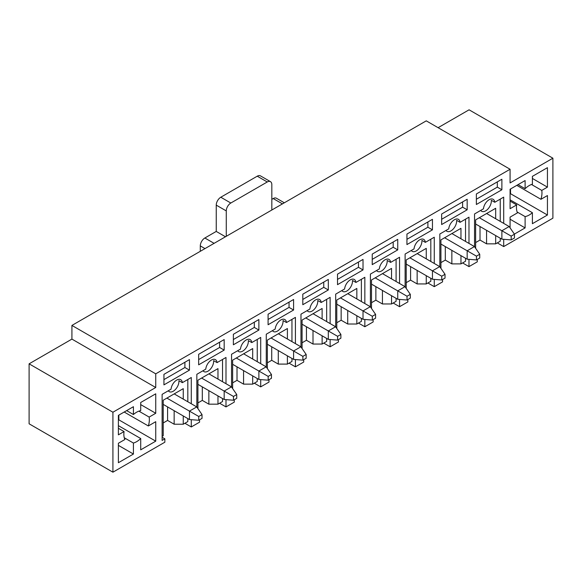 <?xml version="1.0" encoding="UTF-8"?>
<svg xmlns="http://www.w3.org/2000/svg" width="582" height="582" viewBox="0 0 582 582"><rect width="100%" height="100%" fill="white"/><g stroke="black" fill="none" stroke-linecap="round" stroke-linejoin="round"><path stroke-width="0.87" d="M184.901 423.267L191.282 426.955L199.568 422.168L199.568 419.797M163.215 422.954L167.587 420.43L174.149 424.22L183.257 424.22L183.257 415.955M162.123 436.42L163.215 435.787L163.215 400.227L183.257 388.66L183.257 399.128M174.149 424.22L174.149 410.696M187.819 418.589L187.819 421.586L183.257 424.22M162.123 437.264L164.859 438.843L164.859 442.204L112.923 472.191L29.1 423.798L29.1 363.83L71.921 339.102L155.743 387.503L155.743 373.826L71.921 325.425L71.921 339.102M168.293 390.777A8.053 4.649 -60 0 0 169.209 391.635A8.053 4.649 -60 0 0 175.706 389.154A8.053 4.649 -60 0 0 178.9 380.657L182.362 382.658L191.282 377.507L191.282 403.755M187.819 379.5L187.819 401.755M164.859 438.843L162.123 440.421L162.123 394.341L171.043 389.191A8.053 4.649 -60 0 1 174.818 381.537A8.053 4.649 -60 0 1 180.726 379.682A8.053 4.649 -60 0 1 182.362 382.658M191.282 419.68L191.282 426.955M167.587 420.43L167.587 406.913M189.456 370.137L189.456 359.618L163.942 374.35L163.942 384.869L189.456 370.137L184.901 367.511L184.901 362.251M163.942 379.609L184.901 367.511M219.618 403.231L225.991 406.913L234.284 402.126L234.284 399.754M197.931 402.911L202.303 400.387L208.865 404.177L217.974 404.177L217.974 395.913M197.931 408.629L197.931 380.184L217.974 368.617L217.974 379.086M208.865 404.177L208.865 390.653M222.528 398.546L222.528 401.544L217.974 404.177M203.009 370.734A8.053 4.649 -60 0 0 203.926 371.592A8.053 4.649 -60 0 0 210.422 369.112A8.053 4.649 -60 0 0 213.609 360.614L217.071 362.615L225.991 357.464L225.991 383.713M222.528 359.465L222.528 381.712M197.225 420.153L196.84 420.117M196.84 407.044L196.84 374.299L205.759 369.148A8.053 4.649 -60 0 1 209.535 361.495A8.053 4.649 -60 0 1 215.442 359.64A8.053 4.649 -60 0 1 217.071 362.615M225.991 399.638L225.991 406.913M202.303 400.387L202.303 386.87M224.172 350.102L224.172 339.575L198.658 354.307L198.658 364.827L224.172 350.102L219.618 347.469L219.618 342.209M198.658 359.567L219.618 347.469M254.327 383.189L260.707 386.87L268.993 382.083L268.993 379.711M232.64 382.869L237.02 380.344L243.574 384.135L252.69 384.135L252.69 375.877M232.64 388.587L232.64 360.149L252.69 348.574L252.69 359.043M243.574 384.135L243.574 370.618M257.244 378.504L257.244 381.501L252.69 384.135M237.718 350.691A8.053 4.649 -60 0 0 238.642 351.55A8.053 4.649 -60 0 0 245.138 349.076A8.053 4.649 -60 0 0 248.325 340.572L251.788 342.572L260.707 337.422L260.707 363.67M257.244 339.422L257.244 361.669M231.942 400.11L231.549 400.081M231.549 387.001L231.549 354.256L240.468 349.105A8.053 4.649 -60 0 1 244.244 341.452A8.053 4.649 -60 0 1 250.151 339.597A8.053 4.649 -60 0 1 251.788 342.572M260.707 379.595L260.707 386.87M237.02 380.344L237.02 366.827M258.881 330.059L258.881 319.54L233.375 334.264L233.375 344.784L258.881 330.059L254.327 327.426L254.327 322.166M233.375 339.524L254.327 327.426M289.043 363.146L295.416 366.827L303.709 362.04L303.709 359.676M267.356 362.826L271.729 360.302L278.291 364.092L287.399 364.092L287.399 355.835M267.356 368.552L267.356 340.106L287.399 328.532L287.399 339M278.291 364.092L278.291 350.575M291.96 358.461L291.96 361.458L287.399 364.092M272.434 330.649A8.053 4.649 -60 0 0 273.351 331.507A8.053 4.649 -60 0 0 279.847 329.034A8.053 4.649 -60 0 0 283.034 320.529L286.497 322.53L295.416 317.379L295.416 343.627M291.96 319.38L291.96 341.627M266.658 380.068L266.265 380.039M266.265 366.958L266.265 334.214L275.184 329.063A8.053 4.649 -60 0 1 278.96 321.41A8.053 4.649 -60 0 1 284.867 319.562A8.053 4.649 -60 0 1 286.497 322.53M295.416 359.552L295.416 366.827M271.729 360.302L271.729 346.785M293.597 310.017L293.597 299.497L268.084 314.222L268.084 324.741L293.597 310.017L289.043 307.383L289.043 302.123M268.084 319.482L289.043 307.383M323.752 343.104L330.132 346.785L338.426 341.998L338.426 339.633M302.073 342.791L306.445 340.266L313.007 344.049L322.115 344.049L322.115 335.792M302.073 348.509L302.073 320.064L322.115 308.489L322.115 318.958M313.007 344.049L313.007 330.532M326.669 338.418L326.669 341.423L322.115 344.049M307.151 310.606A8.053 4.649 -60 0 0 308.067 311.465A8.053 4.649 -60 0 0 314.564 308.991A8.053 4.649 -60 0 0 317.75 300.487L321.213 302.487L330.132 297.337L330.132 323.585M326.669 299.337L326.669 321.591M301.367 360.025L300.974 359.996M300.974 346.916L300.974 314.171L309.893 309.02A8.053 4.649 -60 0 1 313.676 301.374A8.053 4.649 -60 0 1 319.583 299.519A8.053 4.649 -60 0 1 321.213 302.487M330.132 339.51L330.132 346.785M306.445 340.266L306.445 326.742M328.313 289.974L328.313 279.455L302.8 294.179L302.8 304.706L328.313 289.974L323.752 287.341L323.752 282.081M302.8 299.439L323.752 287.341M358.468 323.061L364.849 326.742L373.135 321.955L373.135 319.591M336.782 322.748L341.154 320.224L347.716 324.007L356.831 324.007L356.831 315.75M336.782 328.466L336.782 300.021L356.831 288.446L356.831 298.915M347.716 324.007L347.716 310.49M361.386 318.383L361.386 321.38L356.831 324.007M341.86 290.563A8.053 4.649 -60 0 0 342.776 291.422A8.053 4.649 -60 0 0 349.28 288.948A8.053 4.649 -60 0 0 352.466 280.444L355.929 282.445L364.849 277.294L364.849 303.542M361.386 279.295L361.386 301.549M336.083 339.983L335.69 339.953M335.69 326.873L335.69 294.128L344.609 288.978A8.053 4.649 -60 0 1 348.385 281.332A8.053 4.649 -60 0 1 354.293 279.476A8.053 4.649 -60 0 1 355.929 282.445M364.849 319.474L364.849 326.742M341.154 320.224L341.154 306.699M363.023 269.932L363.023 259.412L337.509 274.144L337.509 284.663L363.023 269.932L358.468 267.305L358.468 262.038M337.509 279.404L358.468 267.305M393.185 303.018L399.558 306.699L407.851 301.913L407.851 299.548M371.498 302.705L375.87 300.181L382.432 303.964L391.541 303.964L391.541 295.707M371.498 308.424L371.498 279.978L391.541 268.404L391.541 278.873M382.432 303.964L382.432 290.447M396.095 298.34L396.095 301.338L391.541 303.964M376.576 270.528A8.053 4.649 -60 0 0 377.492 271.387A8.053 4.649 -60 0 0 383.989 268.906A8.053 4.649 -60 0 0 387.176 260.409L390.638 262.402L399.558 257.259L399.558 283.507M396.095 259.252L396.095 281.506M370.792 319.94L370.407 319.911M370.407 306.838L370.407 274.086L379.326 268.935A8.053 4.649 -60 0 1 383.102 261.289A8.053 4.649 -60 0 1 389.009 259.434A8.053 4.649 -60 0 1 390.638 262.402M399.558 299.432L399.558 306.699M375.87 300.181L375.87 286.657M397.739 249.889L397.739 239.369L372.225 254.101L372.225 264.621L397.739 249.889L393.185 247.263L393.185 242.003M372.225 259.361L393.185 247.263M427.894 282.976L434.274 286.664L442.567 281.877L442.567 279.505M406.207 282.663L410.586 280.138L417.141 283.929L426.257 283.929L426.257 275.664M406.207 288.381L406.207 259.936L426.257 248.368L426.257 258.83M417.141 283.929L417.141 270.404M430.811 278.298L430.811 281.295L426.257 283.929M411.285 250.486A8.053 4.649 -60 0 0 412.209 251.344A8.053 4.649 -60 0 0 418.705 248.863A8.053 4.649 -60 0 0 421.892 240.366L425.355 242.359L434.274 237.216L434.274 263.464M430.811 239.209L430.811 261.464M405.509 299.897L405.116 299.868M405.116 286.795L405.116 254.043L414.035 248.9A8.053 4.649 -60 0 1 417.818 241.246A8.053 4.649 -60 0 1 423.725 239.391A8.053 4.649 -60 0 1 425.355 242.359M434.274 279.389L434.274 286.664M410.586 280.138L410.586 266.621M432.448 229.846L432.448 219.327L406.942 234.059L406.942 244.578L432.448 229.846L427.894 227.22L427.894 221.96M406.942 239.318L427.894 227.22M462.61 262.94L468.983 266.621L477.276 261.835L477.276 259.463M440.923 262.62L445.295 260.096L451.858 263.886L460.966 263.886L460.966 255.622M440.923 268.338L440.923 239.893L460.966 228.326L460.966 238.795M451.858 263.886L451.858 250.362M465.527 258.255L465.527 261.253L460.966 263.886M446.001 230.443A8.053 4.649 -60 0 0 446.918 231.301A8.053 4.649 -60 0 0 453.414 228.821A8.053 4.649 -60 0 0 456.608 220.323L460.064 222.324L468.983 217.173L468.983 243.422M465.527 219.174L465.527 241.421M440.225 279.862L439.832 279.826M439.832 266.752L439.832 234.008L448.751 228.857A8.053 4.649 -60 0 1 452.527 221.204A8.053 4.649 -60 0 1 458.434 219.349A8.053 4.649 -60 0 1 460.064 222.324M468.983 259.346L468.983 266.621M445.295 260.096L445.295 246.579M467.164 209.804L467.164 199.284L441.651 214.016L441.651 224.536L467.164 209.804L462.61 207.177L462.61 201.918M441.651 219.276L462.61 207.177M497.319 242.898L503.699 246.579L552.9 218.17L552.9 158.202L510.079 182.93L510.079 169.253L155.743 373.826M474.541 259.783L474.934 259.819M133.424 414.529L133.424 406.702L118.386 415.381L118.386 434.841L124.061 431.568A18.042 10.418 120 0 0 124.883 439.512L118.386 443.258L118.386 462.719L133.424 454.04L133.424 443.055A18.042 10.418 120 0 0 140.713 438.53L140.713 449.835L155.743 441.156L155.743 421.688L148.345 425.966A18.042 10.418 120 0 0 149.159 417.076L155.743 413.278L155.743 393.81L140.713 402.489L140.713 410.637A18.042 10.418 120 0 0 133.424 414.529L126.643 410.616M514.372 234.102L525.11 227.904L525.11 216.599A18.042 10.418 120 0 0 532.399 212.706L532.399 223.692L547.436 215.013L547.436 195.552L540.94 199.299A18.042 10.418 120 0 0 541.762 190.409L547.436 187.135L547.436 167.674L532.399 176.353L532.399 184.181A18.042 10.418 120 0 0 525.11 188.706L525.11 180.558L510.079 189.237L510.079 208.705L516.663 204.9A18.042 10.418 120 0 0 517.478 212.845L510.079 217.122L510.079 227.86M474.541 246.71L474.541 213.965L483.46 208.814A8.053 4.649 -60 0 1 487.243 201.161A8.053 4.649 -60 0 1 493.15 199.306A8.053 4.649 -60 0 1 494.78 202.281L503.699 197.131L503.699 223.379M503.699 239.304L503.699 246.579M29.1 363.83L112.923 412.223L155.743 387.503M112.923 412.223L112.923 472.191M501.88 189.768L501.88 179.241L476.367 193.973L476.367 204.493L501.88 189.768L497.319 187.135L497.319 181.875M480.717 210.4A8.053 4.649 -60 0 0 481.634 211.259A8.053 4.649 -60 0 0 488.131 208.785A8.053 4.649 -60 0 0 491.317 200.281L494.78 202.281M510.079 169.253L426.257 120.852L71.921 325.425M552.9 158.202L469.077 109.809L438.101 127.691M476.367 199.233L497.319 187.135M475.639 242.578L480.012 240.053L486.574 243.843L486.574 230.319M480.012 240.053L480.012 226.536M495.682 218.752L495.682 208.283L475.639 219.858L475.639 248.296M495.682 235.586L495.682 243.843L500.236 241.21L500.236 238.213M500.236 199.131L500.236 221.378M486.574 243.843L495.682 243.843M525.11 188.706L518.053 184.632M541.762 190.409L531.49 184.479M540.94 199.299L516.794 185.36M532.399 212.706L510.079 199.822M525.11 216.599L517.129 211.993M516.663 204.9L510.079 201.103M532.399 178.456L547.436 187.135M510.079 193.973L510.53 193.711L510.53 188.975M510.53 193.711L547.436 215.013M510.079 219.225L525.11 227.904M149.159 417.076L138.887 411.147M148.345 425.966L124.199 412.027M140.713 438.53L118.386 425.646M133.424 443.055L124.264 437.766M124.061 431.568L118.386 428.294M140.713 404.599L155.743 413.278M118.386 420.117L118.844 419.848L118.844 415.119M118.844 419.848L155.743 441.156M118.386 445.361L133.424 454.04M479.328 217.726L501.88 230.741L509.17 226.536L514.452 234.219L511.171 236.11L511.171 239.893L514.452 238.002L514.452 234.219M475.639 224.012L501.88 239.158L501.88 230.741L511.171 236.11M486.617 213.514L509.17 226.536M511.171 239.893L501.88 239.158M271.823 210.015L271.823 184.61A6.446 3.718 120 0 0 270.485 181.664A6.446 3.718 120 0 0 267.269 181.977L230.821 203.023A6.446 3.718 120 0 0 226.267 210.91L226.267 236.321M270.485 181.664L260.467 175.873A6.446 3.718 120 0 0 257.244 176.193L220.796 197.233A6.446 3.718 120 0 0 216.242 205.126L216.242 231.425L204.857 238.002A6.446 3.718 120 0 0 200.295 245.895L200.295 251.308M284.322 202.798L276.406 198.229A6.446 3.718 120 0 0 273.191 198.549L271.823 199.342M216.242 231.425L225.489 236.765M444.612 237.769L467.164 250.784L474.454 246.579L479.735 254.254L476.454 256.153L476.454 259.936L479.735 258.044L479.735 254.254M440.923 244.054L467.164 259.201L467.164 250.784L476.454 256.153M451.901 233.557L474.454 246.579M476.454 259.936L467.164 259.201M409.903 257.804L432.448 270.826L439.737 266.621L445.026 274.297L441.745 276.195L441.745 279.978L445.026 278.087L445.026 274.297M406.207 264.097L432.448 279.244L432.448 270.826L441.745 276.195M417.192 253.599L439.737 266.621M441.745 279.978L432.448 279.244M375.186 277.847L397.739 290.869L405.028 286.657L410.31 294.339L407.029 296.231L407.029 300.021L410.31 298.13L410.31 294.339M371.498 284.132L397.739 299.286L397.739 290.869L407.029 296.231M382.476 273.642L405.028 286.657M407.029 300.021L397.739 299.286M340.47 297.889L363.023 310.912L370.312 306.699L375.594 314.382L372.32 316.273L372.32 320.064L375.594 318.172L375.594 314.382M336.782 304.175L363.023 319.329L363.023 310.912L372.32 316.273M347.76 293.684L370.312 306.699M372.32 320.064L363.023 319.329M305.761 317.932L328.313 330.954L335.596 326.742L340.885 334.424L337.604 336.316L337.604 340.106L340.885 338.207L340.885 334.424M302.073 324.218L328.313 339.371L328.313 330.954L337.604 336.316M313.051 313.727L335.596 326.742M337.604 340.106L328.313 339.371M271.045 337.975L293.597 350.997L300.887 346.785L306.168 354.467L302.887 356.359L302.887 360.149L306.168 358.25L306.168 354.467M267.356 344.26L293.597 359.407L293.597 350.997L302.887 356.359M278.334 333.762L300.887 346.785M302.887 360.149L293.597 359.407M236.336 358.017L258.881 371.032L266.17 366.827L271.459 374.51L268.178 376.401L268.178 380.192L271.459 378.293L271.459 374.51M232.64 364.303L258.881 379.449L258.881 371.032L268.178 376.401M243.625 353.805L266.17 366.827M268.178 380.192L258.881 379.449M201.619 378.06L224.172 391.075L231.461 386.87L236.743 394.545L233.462 396.444L233.462 400.227L236.743 398.335L236.743 394.545M197.931 384.346L224.172 399.492L224.172 391.075L233.462 396.444M208.909 373.848L231.461 386.87M233.462 400.227L224.172 399.492M166.903 398.103L189.456 411.118L196.745 406.913L202.027 414.588L198.753 416.486L198.753 420.269L202.027 418.378L202.027 414.588M163.215 404.388L189.456 419.535L189.456 411.118L198.753 416.486M174.193 393.89L196.745 406.913M198.753 420.269L189.456 419.535M200.295 245.895L204.988 248.601M273.191 198.549L282.437 203.889M257.244 176.193L267.269 181.977M220.796 197.233L230.821 203.023M216.242 205.126L226.267 210.91M204.857 238.002L214.103 243.341"/></g></svg>
